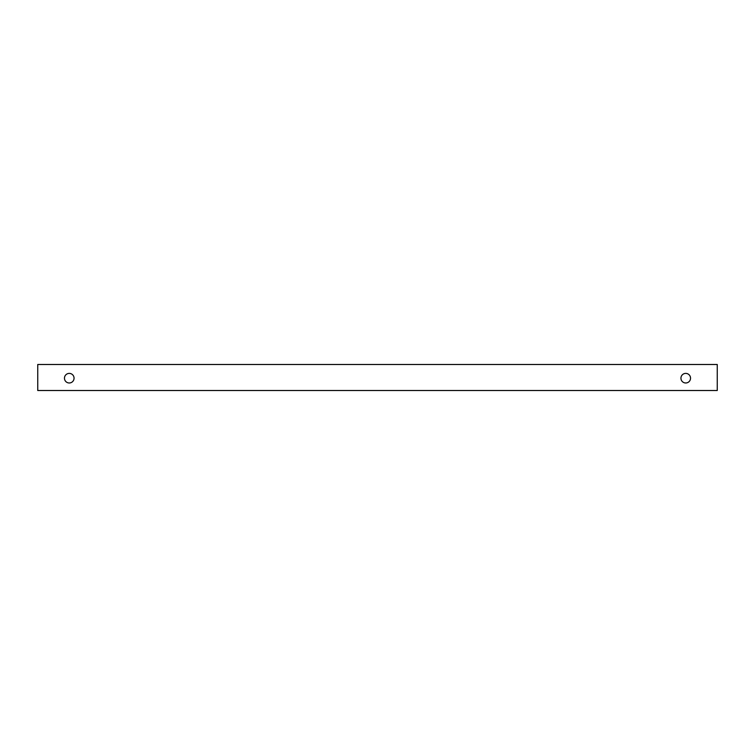 <?xml version="1.0" encoding="UTF-8"?>
<svg xmlns="http://www.w3.org/2000/svg" width="755" height="755" viewBox="0 0 755 755"><rect width="100%" height="100%" fill="white"/><g stroke="black" fill="none" stroke-linecap="round" stroke-linejoin="round"><path stroke-width="1.13" d="M685.738 373.395A4.794 4.794 0 0 0 680.944 378.189A4.794 4.794 0 0 0 685.738 382.983A4.794 4.794 0 0 0 690.532 378.189A4.794 4.794 0 0 0 685.738 373.395M69.262 373.395A4.794 4.794 0 0 0 64.468 378.189A4.794 4.794 0 0 0 69.262 382.983A4.794 4.794 0 0 0 74.056 378.189A4.794 4.794 0 0 0 69.262 373.395M37.75 390.514L37.75 364.486L717.25 364.486L717.25 390.514L37.75 390.514"/></g></svg>

